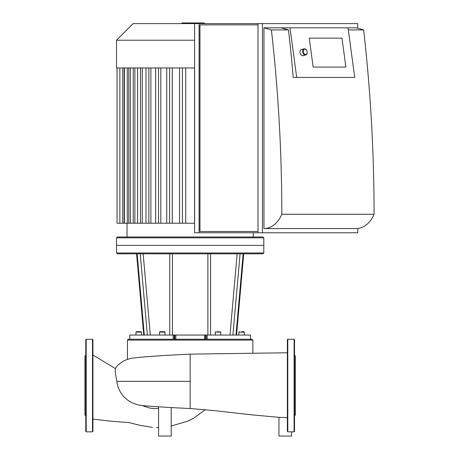 <?xml version="1.0" encoding="UTF-8"?>
<svg xmlns="http://www.w3.org/2000/svg" width="459" height="459" viewBox="0 0 459 459"><rect width="100%" height="100%" fill="white"/><g stroke="black" fill="none" stroke-linecap="round" stroke-linejoin="round"><path stroke-width="0.69" d="M190.152 354.147C164.454 355.318 141.544 356.895 133.374 358.054C131.808 358.003 128.836 358.84 124.464 360.567C119.845 363.195 116.793 365.857 115.307 368.554L115.312 372.628L116.879 381.337C117.768 388.75 121.136 394.826 126.977 399.565C131.435 402.916 136.466 404.907 142.078 405.532L143.277 405.653C155.337 406.685 170.96 407.644 190.152 408.527L190.152 354.147L287.368 352.764M158.584 406.8L158.584 436.05L171.213 436.05L171.213 407.563M278.952 417.34L278.952 436.05L291.58 436.05L291.58 431.839M190.152 408.527L213.429 410.53L250.62 414.724L279.37 417.374L287.368 417.627M85.776 416.542L85.776 424.541M85.776 396.042L85.776 404.04M92.93 350.55L92.93 346.551M85.776 346.551L85.776 350.55M85.776 415.848L84.932 415.005L84.932 356.086L85.776 355.243M92.511 339.253L86.194 339.253L85.776 339.671L85.776 431.42L86.194 431.839L92.511 431.839L92.93 431.42L92.93 339.671L92.511 339.253L92.511 431.839M294.523 354.549L294.523 346.551M294.523 375.049L294.523 367.051M294.523 424.541L294.523 420.542M294.523 355.243L295.366 356.086L295.366 415.005L294.523 415.848M287.793 339.253L287.793 431.839L294.104 431.839L294.523 431.42L294.523 339.671L294.104 339.253L287.793 339.253L287.368 339.671L287.368 431.42M147.373 335.041L129.771 335.041L129.805 339.253L174.139 339.253L174.139 335.041L147.373 335.041L140.219 253.816L262.961 253.816L263.805 252.972L116.5 252.972L116.5 245.399L263.805 245.399L263.805 237.819L116.5 237.819L116.5 245.399L263.805 245.399L263.805 252.972M116.5 252.972L117.343 253.816L140.219 253.816M174.139 339.253L250.528 339.253L250.499 335.041L206.16 335.041L206.16 339.253M174.139 335.041L174.793 335.041L174.793 339.253M175.814 339.253L175.814 335.041L174.793 335.041M175.814 335.041L204.49 335.041L204.49 339.253M205.506 339.253L205.506 335.041L204.49 335.041M205.506 335.041L206.16 335.041M241.577 331.673L243.895 331.673L241.577 331.673M218.765 331.673L217.302 331.673M159.95 331.673L164.58 331.673L159.95 331.673L159.531 332.098L165.005 332.098L164.58 331.673M159.531 335.041L159.531 332.098M135.984 335.041L135.984 332.098L136.409 331.673L137.459 331.673L136.409 331.673L135.984 332.098L141.458 332.098L141.039 331.673L137.264 331.673M139.984 331.673L138.721 331.673M243.895 331.673L244.314 332.098L243.895 331.673L244.314 332.098L238.841 332.098L239.265 331.673L238.841 332.098L238.841 335.041L238.841 332.098M127.441 359.363L127.441 340.09L252.857 340.09L252.02 339.253L250.528 339.253L250.528 335.041L250.528 339.253M129.771 339.253L129.771 335.041L129.771 339.253L128.285 339.253L127.441 340.09M124.131 67.961L124.131 223.217L145.991 223.217L145.991 67.961M185.723 67.961L185.723 223.217L194.576 223.217L194.576 67.961M128.784 67.961L128.784 223.217M172.297 67.961L172.297 223.217L179.549 223.217L179.549 67.961M134.871 67.961L134.871 223.217M160.828 67.961L160.828 223.217L166.732 223.217L166.732 67.961M142.25 67.961L142.25 223.217M150.879 67.961L150.879 223.217L155.658 223.217L155.658 67.961M160.828 223.217L155.658 223.217M150.879 223.217L145.991 223.217M117.056 223.217L117.056 67.961L117.056 223.217L124.131 223.217M185.723 223.217L179.549 223.217M172.297 223.217L166.732 223.217M194.616 23.598L199.08 23.598L199.08 232.77L194.616 232.77L194.616 23.598L133.133 23.598L116.5 40.237L116.5 67.961L194.616 67.961M116.5 237.819L117.343 236.982L262.961 236.982L263.805 237.819M116.5 40.237L194.616 40.237M309.246 38.143L313.153 67.083L309.246 38.143L341.984 38.143L309.246 38.143M345.885 67.083L313.153 67.083L345.885 67.083L341.984 38.143L345.885 67.083M306.755 50.61A3.156 2.192 74.9 0 0 306.732 50.559A3.156 2.192 74.9 0 0 304.483 48.803A3.156 2.192 74.9 0 0 304.076 48.855A3.156 2.192 74.9 0 0 302.785 52.475A3.156 2.192 74.9 0 0 305.723 54.954A3.156 2.192 74.9 0 0 307.157 52.148A3.156 2.192 74.9 0 0 307.157 52.091M304.833 49.136A2.737 1.899 -105.1 0 1 306.778 50.656A2.737 1.899 -105.1 0 1 307.151 52.033A2.737 1.899 -105.1 0 1 305.453 54.506A2.737 1.899 -105.1 0 1 303.25 51.752A2.737 1.899 -105.1 0 1 304.833 49.136M304.076 48.855L301.448 49.566A3.156 2.192 74.9 0 0 300.152 53.187A3.156 2.192 74.9 0 0 303.095 55.659L305.723 54.954M296.692 77.416L293.198 77.416A1161.098 821.019 -90 0 0 288.504 29.915L281.069 27.81L289.996 27.81L296.692 77.416L354.721 77.416L348.025 27.81L356.213 27.81L363.648 29.915L348.312 29.915M289.996 27.81L348.025 27.81M263.954 27.81L271.395 29.915A1161.098 821.019 90 0 1 281.809 214.278A29.462 20.833 90 0 1 263.954 228.565L263.954 27.81L281.069 27.81M288.504 29.915L271.395 29.915M263.954 228.565L356.213 228.565A29.462 20.833 -90 0 0 374.068 214.278A1161.098 821.019 -90 0 0 363.648 29.915M374.068 214.278L281.809 214.278M262.468 232.77L258.004 232.77L258.004 23.598L262.468 23.598L262.468 232.77L357.699 232.77L357.699 228.49M357.699 28.229L357.699 23.598L262.468 23.598M258.004 231.508L199.969 231.508L199.969 24.866L258.004 24.866M199.08 23.598L258.004 23.598M199.08 232.77L258.004 232.77M198.322 23.598L198.322 22.95L181.976 22.95L181.976 23.598M196.36 23.598L196.36 22.95M203.997 23.598L203.997 22.95L198.322 22.95M204.341 23.598L204.341 22.95L203.997 22.95M158.584 408.435L154.574 408.602L149.789 408.085L142.078 405.532M157.764 381.337L147.121 381.337M116.879 381.337L190.152 381.337M86.194 339.253L86.194 431.839M294.104 431.839L294.104 339.253M144.298 335.041L137.155 253.816M243.144 253.816L236.006 335.041M232.925 335.041L240.08 253.816M237.137 253.816L229.993 335.041M210.561 335.041L210.561 253.816M207.887 253.816L207.887 335.041M172.412 335.041L172.412 253.816M169.744 253.816L169.744 335.041M150.311 335.041L143.162 253.816M215.3 335.041L215.3 332.098L220.768 332.098L220.349 331.673M207.204 339.253L207.204 335.041M173.1 335.041L173.1 339.253M158.533 67.961L158.533 223.217M148.865 67.961L148.865 223.217M169.606 67.961L169.606 223.217M182.424 67.961L182.424 223.217M140.454 67.961L140.454 223.217M127.286 67.961L127.286 223.217M133.242 67.961L133.242 223.217M122.731 67.961L122.731 223.217M190.164 23.598L190.164 22.95M183.939 23.598L183.939 22.95M158.584 427.449L156.508 427.501M92.93 354.979L115.312 368.537M92.93 419.13L111.411 421.247L129.128 422.613L139.978 425.332L152.394 427.369M171.213 426.004L187.823 421.144L193.468 418.327L205.179 409.789M143.736 335.041L136.587 253.816L143.736 335.041M236.569 335.041L243.712 253.816M244.314 335.041L244.314 332.098M215.3 332.098L215.719 331.673M220.768 335.041L220.768 332.098M165.005 335.041L165.005 332.098M141.458 335.041L141.458 332.098L141.039 331.673M252.857 353.218L252.857 340.09M253.282 236.982L253.282 232.77M127.023 236.982L127.023 223.217M137.58 67.961L137.58 223.217M124.412 67.961L124.412 223.217M130.367 67.961L130.367 223.217M119.862 67.961L119.862 223.217"/></g></svg>
